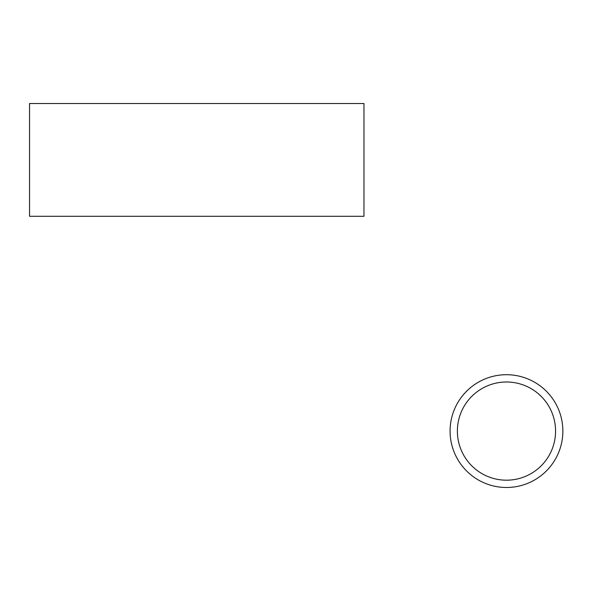 <?xml version="1.0" encoding="UTF-8"?>
<svg xmlns="http://www.w3.org/2000/svg" width="591" height="591" viewBox="0 0 591 591"><rect width="100%" height="100%" fill="white"/><g stroke="black" fill="none" stroke-linecap="round" stroke-linejoin="round"><path stroke-width="0.89" d="M506.472 374.709A56.389 56.389 0 0 1 562.861 431.098A56.389 56.389 0 0 1 506.472 487.486A56.389 56.389 0 0 1 450.083 431.098A56.389 56.389 0 0 1 506.472 374.709M506.472 480.195A49.097 49.097 0 0 1 457.382 431.098A49.097 49.097 0 0 1 506.472 382A49.097 49.097 0 0 1 555.57 431.098A49.097 49.097 0 0 1 506.472 480.195M29.55 216.291L29.55 103.514L363.96 103.514L363.96 216.291L29.55 216.291"/></g></svg>
